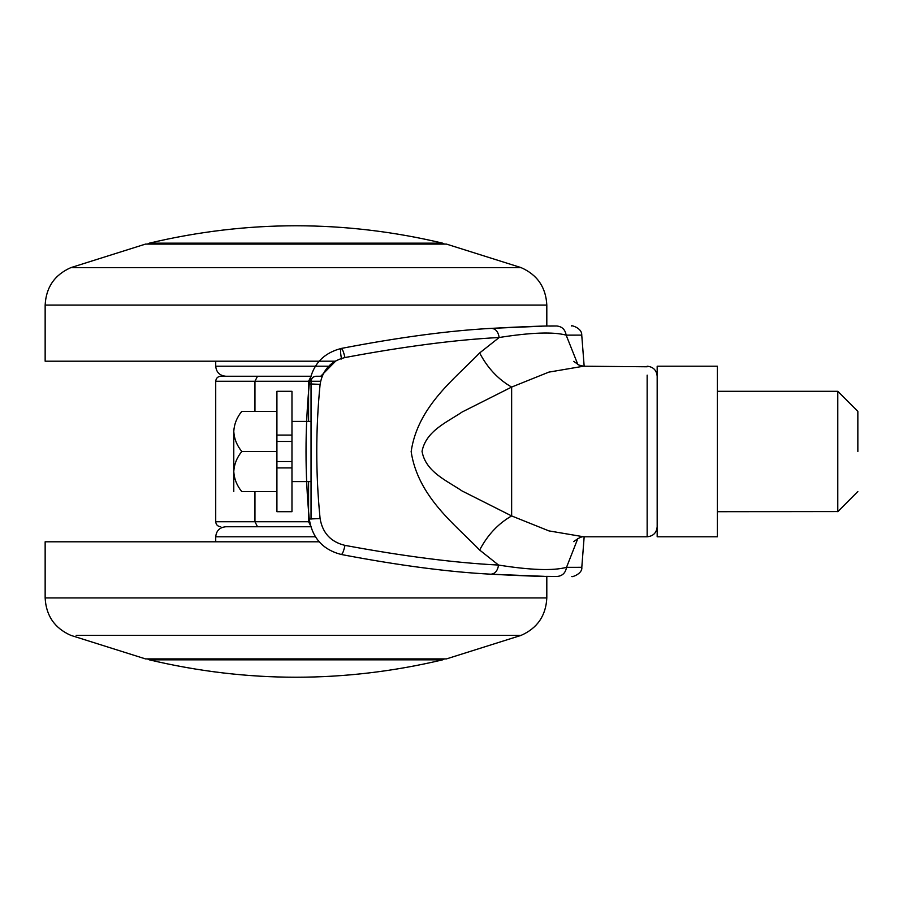<?xml version="1.0" encoding="UTF-8"?>
<svg xmlns="http://www.w3.org/2000/svg" width="903" height="903" viewBox="0 0 903 903"><rect width="100%" height="100%" fill="white"/><g stroke="black" fill="none" stroke-linecap="round" stroke-linejoin="round"><path stroke-width="1.35" d="M319.21 541.8L45.15 541.8L45.15 597.921L546.812 597.921C545.92 615.688 537.353 628.172 521.11 635.373L76.168 635.373M521.11 635.373L446.488 658.897L145.485 658.897L70.852 635.373C54.62 628.172 46.053 615.688 45.15 597.921M297.73 361.2L95.312 361.2M546.812 326.118L546.812 305.079L45.15 305.079L45.15 361.2L335.036 361.2M76.168 267.627L70.852 267.627L145.485 244.103L446.488 244.103L521.11 267.627L446.488 267.627M336.006 360.76L320.746 376.246L316.05 376.246C313.194 376.314 311.524 377.985 311.038 381.269C311.354 378.244 313.025 376.574 316.05 376.246L322.089 376.246M837.781 511.279L837.781 391.304L857.85 411.362M837.781 511.561L717.388 511.696M857.85 491.503L837.781 511.696M857.85 451.5L857.85 411.441M276.916 435.077L276.916 461.535L291.974 461.535L291.974 391.304L276.916 391.304L276.916 435.077L291.974 435.077M657.181 536.788L717.388 536.788L717.388 366.212L657.181 366.212L657.181 536.788M694.938 536.788L659.235 536.788M679.632 366.212L715.323 366.212M276.916 411.362L241.801 411.362C236.891 417.378 234.216 424.071 233.775 431.431L233.775 491.638L233.775 431.431C234.193 438.745 236.868 445.427 241.801 451.5C236.891 457.516 234.216 464.21 233.775 471.569C234.193 478.872 236.868 485.566 241.801 491.638L276.916 491.638M276.916 451.5L241.801 451.5M276.916 461.535L276.916 511.696L291.974 511.696L291.974 461.535M276.916 441.465L291.974 441.465M311.038 519.169L311.038 381.269L215.715 381.269C216.031 378.233 217.702 376.551 220.738 376.246L311.14 376.246L308.578 381.269L308.578 421.396M647.146 366.776L583.552 366.212L548.843 372.126L511.64 387.071L462.11 412.016C447.414 422.062 426.114 430.652 422.04 451.331C425.663 472.111 447.335 480.87 462.009 490.927L511.64 515.929L548.9 530.885L583.699 536.788M657.181 450.552L657.181 451.5M309.627 521.731L308.578 521.731L311.14 526.754L225.75 526.754C219.689 527.363 216.336 530.704 215.715 536.788L215.715 541.8M327.733 366.212L215.715 366.212C216.336 372.296 219.689 375.637 225.75 376.246L220.738 376.246M549.284 326.073L556.643 325.994C562.016 326.48 565.188 329.527 566.158 335.137C553.347 331.683 531.02 332.473 499.178 337.508C455.823 339.742 404.409 346.425 344.935 357.554C330.814 361.008 322.529 369.948 320.102 384.362C315.655 429.094 315.655 473.827 320.091 518.559L309.266 519.011L311.038 518.491L311.038 381.269L320.576 381.269M320.091 518.559C322.563 533.041 330.859 541.981 344.991 545.378C403.889 556.304 455.078 562.862 498.558 565.064C497.598 570.843 495.025 573.89 490.837 574.195C522.645 575.911 544.701 576.678 557.016 576.475C562.377 575.99 565.549 572.942 566.52 567.332L581.803 567.31C582.751 574.003 570.831 577.649 571.813 576.453M479.651 550.051C455.349 524.767 417.987 496.932 411.147 451.613C417.739 406.282 455.157 378.459 479.651 352.949C487.518 367.972 498.174 379.35 511.64 387.071L511.64 515.929C498.174 523.65 487.518 535.027 479.651 550.051L498.558 565.064C530.614 570.154 553.268 570.91 566.52 567.332L577.886 538.425M344.991 545.378C343.704 551.101 342.474 554.137 341.311 554.498C398.844 565.447 448.689 572.017 490.837 574.195L544.283 576.34M320.102 384.362L309.277 383.91C304.932 428.936 304.932 473.973 309.266 519.011C312.246 537.94 322.924 549.769 341.311 554.498M545.796 576.362L554.453 576.464M344.935 357.554C343.625 351.843 342.395 348.806 341.232 348.445C322.856 353.242 312.201 365.06 309.277 383.91L311.038 384.418M479.651 352.949L499.178 337.508C498.219 331.717 495.634 328.669 491.424 328.365C449.028 330.633 398.968 337.327 341.232 348.445C340.262 349.303 340.352 352.825 341.526 358.999M584.162 366.212L581.746 335.126L566.158 335.137L577.886 364.564M542.026 326.197L491.424 328.365C523.029 326.615 544.769 325.825 556.643 325.994M315.418 536.788L215.715 536.788M546.812 305.079C545.92 287.312 537.353 274.828 521.11 267.627L70.852 267.627C54.62 274.828 46.053 287.312 45.15 305.079L51.076 305.079M276.916 467.923L291.974 467.923M573.732 541.631C578.439 538.041 581.724 536.427 583.564 536.788L647.146 536.788L647.146 375.129M263.089 243.167L442.639 243.167C344.867 219.971 247.095 219.971 149.322 243.167L263.089 243.167M442.639 659.833L149.322 659.833C247.095 683.029 344.867 683.029 442.639 659.833L444.569 658.897M295.981 659.833L328.873 659.833M220.738 526.754C217.702 526.438 216.02 524.767 215.715 521.731L254.951 521.731L257.513 526.754M254.951 491.638L254.951 521.731L308.578 521.731L308.578 481.604M257.513 376.246L254.951 381.269L254.951 411.362M546.812 576.385L546.812 597.921M215.715 366.212L215.715 361.2M717.388 391.304L837.781 391.304M291.974 481.604L311.038 481.604M311.038 421.396L291.974 421.396M647.146 536.788C653.219 536.168 656.571 532.826 657.181 526.754M647.146 366.212C653.219 366.832 656.571 370.174 657.181 376.246M444.569 244.103L442.639 243.167M147.392 244.103L149.322 243.167M147.392 658.897L149.322 659.833M581.746 335.126C582.13 327.473 569.849 324.843 571.486 325.983M573.732 361.369L578.936 365.06L583.575 366.212M581.803 567.31L584.162 536.788M215.715 521.731L215.715 381.269"/></g></svg>

